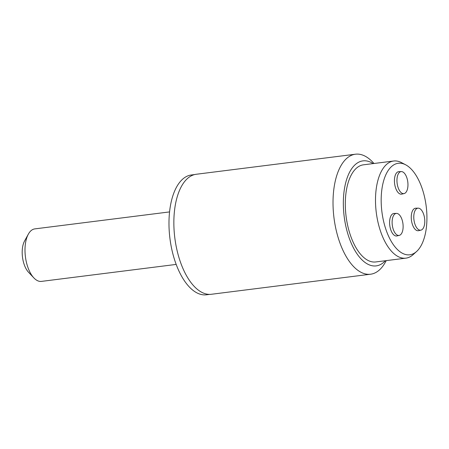 <?xml version="1.0" encoding="UTF-8"?>
<svg xmlns="http://www.w3.org/2000/svg" width="449" height="449" viewBox="0 0 449 449"><rect width="100%" height="100%" fill="white"/><g stroke="black" fill="none" stroke-linecap="round" stroke-linejoin="round"><path stroke-width="0.67" d="M408.916 166.972A46.112 22.315 82.8 0 0 405.66 164.794A46.112 22.315 82.8 0 0 381.403 193.923A46.112 22.315 82.8 0 0 399.183 251.114A46.112 22.315 82.8 0 0 416.582 251.507A46.112 22.315 82.8 0 0 426.55 209.554A46.112 22.315 82.8 0 0 408.916 166.972M416.582 251.507L413.086 254.662A48.952 23.69 -97.2 0 1 405.902 258.147A48.952 23.69 -97.2 0 1 394.615 254.241A48.952 23.69 -97.2 0 1 375.499 201.174A48.952 23.69 -97.2 0 1 393.666 161.017A48.952 23.69 -97.2 0 1 401.49 162.611L405.66 164.794M400.783 171.658A11.096 5.371 82.8 0 0 397.208 183.854A11.096 5.371 82.8 0 0 404.1 193.581A11.096 5.371 82.8 0 0 404.134 193.575A11.096 5.371 82.8 0 0 407.945 183.809A11.096 5.371 82.8 0 0 407.479 180.1A11.096 5.371 82.8 0 0 401.333 171.585A11.096 5.371 82.8 0 0 400.783 171.658M401.333 171.585L398.903 171.647A11.337 5.489 82.8 0 0 398.342 171.72A11.337 5.489 82.8 0 0 394.688 184.18A11.337 5.489 82.8 0 0 401.732 194.125A11.337 5.489 82.8 0 0 401.765 194.114M393.919 231.005A11.096 5.371 82.8 0 0 399.262 235.394A11.096 5.371 82.8 0 0 403.107 225.617A11.096 5.371 82.8 0 0 402.641 221.913A11.096 5.371 82.8 0 0 401.327 217.849A11.096 5.371 82.8 0 0 396.495 213.398A11.096 5.371 82.8 0 0 392.308 219.533A11.096 5.371 82.8 0 0 393.919 231.005M396.495 213.398L394.065 213.46A11.337 5.489 82.8 0 0 389.788 219.729A11.337 5.489 82.8 0 0 391.433 231.454A11.337 5.489 82.8 0 0 396.894 235.938L399.262 235.394M424.664 223.557A11.096 5.371 82.8 0 0 424.771 220.369A11.096 5.371 82.8 0 0 424.299 216.665A11.096 5.371 82.8 0 0 418.154 208.151A11.096 5.371 82.8 0 0 413.899 214.802A11.096 5.371 82.8 0 0 420.926 230.146A11.096 5.371 82.8 0 0 424.664 223.557M418.154 208.151L415.723 208.213A11.337 5.489 82.8 0 0 411.379 215.009A11.337 5.489 82.8 0 0 418.558 230.685L420.926 230.146M209.784 294.376L206.484 294.791A60.385 29.224 -97.2 0 1 192.559 289.975A60.385 29.224 -97.2 0 1 168.981 224.511A60.385 29.224 -97.2 0 1 191.392 174.97L194.692 174.554M385.365 260.734A52.92 25.61 -97.2 0 1 364.004 261.666A52.92 25.61 -97.2 0 1 343.732 194.439A52.92 25.61 -97.2 0 1 373.13 163.604M386.247 260.622L385.388 262.182A60.48 29.269 -97.2 0 1 370.588 274.216A60.48 29.269 -97.2 0 1 356.641 269.389A60.48 29.269 -97.2 0 1 333.023 203.829A60.48 29.269 -97.2 0 1 355.468 154.209A60.48 29.269 -97.2 0 1 369.409 159.03A60.48 29.269 -97.2 0 1 372.793 162.196L374.011 163.492M405.902 258.147L375.706 261.952A48.952 23.69 -97.2 0 1 364.425 258.046A48.952 23.69 -97.2 0 1 345.309 204.98A48.952 23.69 -97.2 0 1 363.471 164.817L393.666 161.017M33.855 277.897L28.511 272.223A18.897 9.148 -97.2 0 1 24.577 240.978L28.343 234.154A26.457 12.808 82.8 0 0 33.855 277.897A26.457 12.808 82.8 0 0 35.336 279.278A26.457 12.808 82.8 0 0 41.437 281.394L176.182 264.416M169.565 211.911L34.82 228.889A26.457 12.808 82.8 0 0 28.343 234.154M370.588 274.216L211.417 294.269A60.48 29.269 -97.2 0 1 197.476 289.442A60.48 29.269 -97.2 0 1 173.858 223.877A60.48 29.269 -97.2 0 1 196.303 174.257L355.468 154.209M404.1 193.581L401.732 194.125M403.107 225.623A22.68 22.68 0 0 0 402.641 221.913M424.771 220.369A22.68 22.68 0 0 0 424.299 216.665M407.945 183.809A22.68 22.68 0 0 0 407.479 180.1"/></g></svg>
